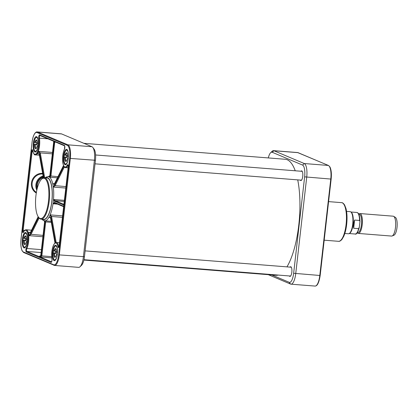<?xml version="1.0" encoding="UTF-8"?>
<svg xmlns="http://www.w3.org/2000/svg" width="418" height="418" viewBox="0 0 418 418"><rect width="100%" height="100%" fill="white"/><g stroke="black" fill="none" stroke-linecap="round" stroke-linejoin="round"><path stroke-width="0.63" d="M23.925 238.323A4.389 1.416 -85.5 0 1 25.869 236.165A4.389 1.416 -85.5 0 1 26.517 239.415L27.337 239.76A6.928 2.231 94.5 0 0 25.613 233.333A6.928 2.231 94.5 0 0 23.11 237.978L26.465 238.589A3.835 1.233 -85.5 0 0 26.162 240.758L25.184 240.345A6.928 2.231 94.5 0 1 25.404 238.506M26.162 240.758L23.633 240.496L22.833 240.157L25.184 240.345M22.833 240.157A6.928 2.231 94.5 0 0 24.521 247.148A6.928 2.231 94.5 0 0 27.113 241.965L26.313 241.625L27.17 241.635M54.094 251.051A4.389 1.416 -85.5 0 1 56.038 248.893A4.389 1.416 -85.5 0 1 56.681 252.143L57.506 252.488A6.928 2.231 94.5 0 0 55.777 246.061A6.928 2.231 94.5 0 0 53.279 250.706L56.629 251.312A3.835 1.233 -85.5 0 0 56.325 253.486L55.354 253.073A6.928 2.231 94.5 0 1 55.573 251.228M56.325 253.486L53.797 253.224L52.997 252.885L55.354 253.073M57.292 254.693L56.477 254.353L57.334 254.363M34.851 142.454A4.389 1.416 -85.5 0 1 36.794 140.296A4.389 1.416 -85.5 0 1 37.437 143.546L38.257 143.891A6.928 2.231 94.5 0 0 36.533 137.465A6.928 2.231 94.5 0 0 34.036 142.11L37.385 142.716A3.835 1.233 -85.5 0 0 37.082 144.884L36.11 144.476A6.928 2.231 94.5 0 1 36.329 142.632M37.082 144.884L33.753 144.288L36.11 144.476M33.753 144.288A6.928 2.231 94.5 0 0 35.441 151.274A6.928 2.231 94.5 0 0 38.033 146.091L37.233 145.757L38.09 145.762M23.633 240.496A4.389 1.416 -85.5 0 0 25.221 244.389A4.389 1.416 -85.5 0 0 26.313 241.625M25.477 244.07A3.835 1.233 94.5 0 1 25.284 244.102A3.835 1.233 94.5 0 1 24.333 240.611M24.631 238.443A3.835 1.233 94.5 0 1 25.89 236.457A3.835 1.233 94.5 0 1 26.078 236.52M57.276 254.693A6.928 2.231 94.5 0 1 54.685 259.871A6.928 2.231 94.5 0 1 52.997 252.885M53.797 253.224A4.389 1.416 -85.5 0 0 55.385 257.117A4.389 1.416 -85.5 0 0 56.477 254.353M55.646 256.798A3.835 1.233 94.5 0 1 55.453 256.83A3.835 1.233 94.5 0 1 54.497 253.339M54.8 251.171A3.835 1.233 94.5 0 1 56.059 249.185A3.835 1.233 94.5 0 1 56.242 249.248M34.553 144.623A4.389 1.416 -85.5 0 0 36.141 148.521A4.389 1.416 -85.5 0 0 37.233 145.757M36.403 148.202A3.835 1.233 94.5 0 1 36.209 148.233A3.835 1.233 94.5 0 1 35.253 144.743M35.556 142.569A3.835 1.233 94.5 0 1 36.815 140.589A3.835 1.233 94.5 0 1 36.998 140.647M65.015 155.177A4.389 1.416 -85.5 0 1 66.958 153.019A4.389 1.416 -85.5 0 1 67.606 156.275L68.432 156.619A6.928 2.231 94.5 0 0 66.702 150.187A6.928 2.231 94.5 0 0 64.2 154.838L67.554 155.444A3.835 1.233 -85.5 0 0 67.251 157.612L66.274 157.199A6.928 2.231 94.5 0 1 66.493 155.36M67.251 157.612L63.923 157.016L66.274 157.199M63.923 157.016A6.928 2.231 94.5 0 0 65.61 164.002A6.928 2.231 94.5 0 0 68.202 158.819L67.402 158.485L68.259 158.49M64.722 157.351A4.389 1.416 -85.5 0 0 66.31 161.249A4.389 1.416 -85.5 0 0 67.402 158.485M66.567 160.93A3.835 1.233 94.5 0 1 66.378 160.956A3.835 1.233 94.5 0 1 65.422 157.466M65.72 155.297A3.835 1.233 94.5 0 1 66.979 153.317A3.835 1.233 94.5 0 1 67.167 153.375M44.491 178.402A20.226 6.521 -85.5 0 0 41.502 179.265A20.226 6.521 -85.5 0 0 35.713 197.886A20.226 6.521 -85.5 0 0 38.498 217.182A20.226 6.521 -85.5 0 0 48.185 203.435A20.226 6.521 -85.5 0 0 44.491 178.402M41.502 179.265L42.004 178.779A20.78 6.698 94.5 0 1 44.376 177.723A20.78 6.698 94.5 0 1 45.076 177.896A20.78 6.698 94.5 0 1 49.314 200.07A20.78 6.698 94.5 0 1 41.095 219.157A20.78 6.698 94.5 0 1 38.921 217.741L38.498 217.182M353.67 228.27C353.283 225.595 353.597 222.857 354.605 220.051L359.574 220.448L359.945 221.571L359.36 226.937L358.639 228.662L353.67 228.27L354.605 220.051M346.564 211.377L350.148 211.665A11.082 3.574 94.5 0 1 350.833 211.936L351.245 212.239A10.805 3.485 94.5 0 1 353.2 223.024A10.805 3.485 94.5 0 1 349.573 233.364L349.114 233.605A11.082 3.574 94.5 0 1 348.398 233.761L344.813 233.479M350.833 211.936A11.082 3.574 94.5 0 1 352.834 222.993A11.082 3.574 94.5 0 1 349.114 233.605M358.743 214.063A9.975 3.213 94.5 0 1 359.888 213.546L393.171 216.184A9.975 3.213 94.5 0 1 393.672 216.352L395.35 217.36A9.086 2.931 94.5 0 1 397.1 226.499A9.086 2.931 94.5 0 1 393.934 235.25L392.115 235.987A9.975 3.213 94.5 0 1 391.598 236.071L358.315 233.437A9.975 3.213 94.5 0 1 357.265 232.748M358.884 214.356L359.334 214.392A9.086 2.931 94.5 0 1 361.539 223.682A9.086 2.931 94.5 0 1 357.902 232.512L357.447 232.476M359.888 213.546A9.975 3.213 94.5 0 1 362.307 223.745A9.975 3.213 94.5 0 1 358.315 233.437M393.672 216.352A9.975 3.213 94.5 0 1 395.59 226.378A9.975 3.213 94.5 0 1 392.115 235.987M61.624 133.932L37.568 132.025A12.19 3.929 -85.5 0 0 37.155 131.926L61.216 133.828A12.19 3.929 94.5 0 1 61.624 133.932L91.965 146.734A12.19 3.929 94.5 0 1 92.833 147.46A12.19 3.929 94.5 0 1 94.384 160.381L83.396 256.804A12.19 3.929 94.5 0 1 80.037 266.736A12.19 3.929 94.5 0 1 78.641 267.358L54.586 265.451A12.19 3.929 -85.5 0 0 59.34 254.896L58.645 254.781A11.636 3.752 94.5 0 1 53.713 264.761L23.377 251.96A11.636 3.752 94.5 0 1 21.067 238.929L21.072 238.892M80.037 266.736L81.547 265.289A10.528 3.391 -85.5 0 0 84.452 256.709L95.435 160.287A10.528 3.391 -85.5 0 0 94.092 149.132L92.833 147.46M25.676 232.549A7.759 2.503 -85.5 0 0 22.258 240.951A7.759 2.503 -85.5 0 0 25.075 247.56A7.759 2.503 -85.5 0 0 27.295 240.418A7.759 2.503 -85.5 0 0 26.229 233.014A7.759 2.503 -85.5 0 0 25.676 232.549M66.77 149.404A7.759 2.503 -85.5 0 0 63.348 157.811A7.759 2.503 -85.5 0 0 66.164 164.415A7.759 2.503 -85.5 0 0 68.385 157.272A7.759 2.503 -85.5 0 0 67.319 149.869A7.759 2.503 -85.5 0 0 66.77 149.404M36.601 136.681A7.759 2.503 -85.5 0 0 33.179 145.083A7.759 2.503 -85.5 0 0 36 151.687A7.759 2.503 -85.5 0 0 38.221 144.544A7.759 2.503 -85.5 0 0 37.15 137.141A7.759 2.503 -85.5 0 0 36.601 136.681M55.845 245.277A7.759 2.503 -85.5 0 0 52.422 253.679A7.759 2.503 -85.5 0 0 55.244 260.283A7.759 2.503 -85.5 0 0 57.465 253.141A7.759 2.503 -85.5 0 0 56.393 245.742A7.759 2.503 -85.5 0 0 55.845 245.277M24.949 233.578A7.205 2.32 94.5 0 1 25.895 233.077A7.205 2.32 94.5 0 1 26.141 233.139A7.205 2.32 94.5 0 1 26.433 233.333M25.331 247.273A7.205 2.32 94.5 0 1 24.756 247.44A7.205 2.32 94.5 0 1 23.899 246.803M23.006 240.172A7.205 2.32 94.5 0 1 23.267 238.046M55.113 246.301A7.205 2.32 94.5 0 1 56.064 245.805A7.205 2.32 94.5 0 1 56.305 245.868A7.205 2.32 94.5 0 1 56.602 246.061M55.5 260.001A7.205 2.32 94.5 0 1 54.925 260.168A7.205 2.32 94.5 0 1 54.068 259.526M53.17 252.9A7.205 2.32 94.5 0 1 53.436 250.774M66.039 150.433A7.205 2.32 94.5 0 1 66.984 149.937A7.205 2.32 94.5 0 1 67.23 149.994A7.205 2.32 94.5 0 1 67.528 150.187M66.42 164.133A7.205 2.32 94.5 0 1 65.851 164.3A7.205 2.32 94.5 0 1 64.989 163.657M64.095 157.027A7.205 2.32 94.5 0 1 64.362 154.9M35.87 137.705A7.205 2.32 94.5 0 1 36.821 137.209A7.205 2.32 94.5 0 1 37.061 137.266A7.205 2.32 94.5 0 1 37.359 137.465M36.256 151.405A7.205 2.32 94.5 0 1 35.682 151.572A7.205 2.32 94.5 0 1 34.825 150.929M33.926 144.304A7.205 2.32 94.5 0 1 34.192 142.177M30.253 232.769L28.654 232.413A10.528 3.391 94.5 0 1 29.234 235.668L30.989 234.425A0.554 0.381 -145 0 1 30.415 233.908L29.234 235.668L42.892 236.75M43.044 235.381L31.063 234.305A0.554 0.408 -153.7 0 1 30.462 233.824L30.415 233.908M38.184 216.733L30.321 232.654A0.554 0.408 26.3 0 0 30.295 232.857L38.226 216.801M30.305 232.68A0.554 0.381 35 0 0 30.242 232.936L30.295 232.857A11.636 3.752 -85.5 0 1 30.462 233.824L38.613 217.334M30.321 232.654L29.929 232.774M30.368 232.549L28.654 232.413L30.242 232.936M39.24 154.174A0.554 0.303 -17.9 0 1 39.24 153.976L37.604 153.855L39.235 153.96M39.313 154.346A0.554 0.329 -10 0 1 39.266 154.085L39.24 153.976M44.7 177.749L40.321 153.051A0.554 0.329 170 0 0 39.632 153.349L43.953 177.728M40.321 153.051L40.28 152.889A0.554 0.303 162.1 0 0 39.605 153.234L39.632 153.349A11.636 3.752 -85.5 0 1 39.266 154.085L43.477 177.833M52.334 153.84L40.28 152.889L38.837 151.363L39.605 153.234M53.509 141.19L53.729 141.869L53.53 141.2M49.878 175.696L53.729 141.869L54.11 142.026L50.244 175.957L49.554 177.206L50.933 176.109L50.244 175.957M49.867 175.769L49.873 175.732A23.277 7.503 -85.5 0 1 50.249 175.889L50.949 176.004L54.758 141.718M53.703 141.848L49.836 175.779C49.376 176.422 48.854 176.709 48.279 176.642L48.206 176.636A22.17 7.143 -85.5 0 0 48.143 176.631L49.862 175.8M54.089 141.436L54.11 142.026L55.986 142.235M63.494 165.523L54.34 184.045A0.554 0.397 30.8 0 1 54.345 184.035A0.554 0.408 26.3 0 0 54.324 184.223L63.531 165.601M54.319 184.087L54.34 184.045A0.554 0.397 30.8 0 0 54.303 184.265L54.324 184.223A23.277 7.503 -85.5 0 1 54.497 185.19L53.305 187.071L55.066 185.733A0.554 0.397 -149.2 0 1 54.476 185.231M54.074 184.082L52.699 183.643L54.303 184.265M65.987 186.595L55.098 185.67A0.554 0.408 -153.7 0 1 54.497 185.19L63.849 166.265M63.959 204.397L55.333 200.755A0.554 0.522 112.9 0 0 54.748 201.262L63.876 205.113M55.333 200.755L55.296 200.744A0.554 0.512 110.2 0 0 54.721 201.251L54.748 201.262A23.277 7.503 -85.5 0 1 54.612 202.469L53.013 203.765L55.035 203.043M64.294 201.455L55.296 200.744L53.499 199.485L54.721 201.251M63.693 206.722L54.92 203.023A0.554 0.512 -69.8 0 1 54.586 202.458M54.92 203.023A0.554 0.522 -67.1 0 1 54.612 202.469L63.74 206.32M56.169 242.487L51.576 216.571A0.554 0.329 170 0 0 50.886 216.869L55.458 242.659M51.576 216.571L51.56 216.487A0.554 0.319 166 0 0 50.876 216.811L50.886 216.869A23.277 7.503 -85.5 0 1 50.521 217.606L48.843 217.512L50.51 217.543A0.554 0.319 -14 0 0 50.489 217.7L50.5 217.747A0.554 0.329 -10 0 1 50.521 217.606L55.009 242.931M62.481 217.355L51.56 216.487L50.139 214.889L50.876 216.811M50.5 217.721A0.554 0.319 -14 0 1 50.489 217.7L49.935 217.412M50.568 217.867A0.554 0.329 -10 0 1 50.5 217.741L54.972 242.968M39.741 256.417L39.083 256.391L40.499 256.986L41.847 255.873L41.152 255.759L40.499 256.986L51.785 257.88M51.68 256.652L41.847 255.873L45.703 222.01L45.008 221.895L41.152 255.759L40.771 255.597L44.632 221.733L44.172 220.756M45.703 222.01L45.008 221.895A23.277 7.503 -85.5 0 1 44.632 221.733L44.632 221.697M51.315 222.35L45.714 221.906L44.585 220.824L45.013 221.827M43.9 220.552L44.637 221.665M39.083 256.391L40.771 255.597L44.611 221.644M39.287 256.417L39.282 256.412C39.464 256.668 39.956 256.386 40.745 255.576L40.776 255.56M44.376 177.723L46.988 177.932A20.78 6.698 94.5 0 1 52.025 199.177A20.78 6.698 94.5 0 1 43.707 219.366L41.095 219.157M268.314 157.931A10.528 3.391 94.5 0 1 270.645 152.711A10.528 3.391 94.5 0 1 272.202 152.267L302.543 165.063A10.528 3.391 94.5 0 1 304.628 176.856L293.645 273.273A10.528 3.391 94.5 0 1 289.183 282.302L271.752 274.945M268.293 274.673L290.567 284.068A12.19 3.929 -85.5 0 0 290.975 284.172A12.19 3.929 -85.5 0 0 295.73 273.618L306.718 177.195A12.19 3.929 -85.5 0 0 304.299 163.542L273.957 150.746A12.19 3.929 -85.5 0 0 273.544 150.642A12.19 3.929 -85.5 0 0 272.155 151.264L270.645 152.711M83.877 260.069L276.099 275.29A58.191 18.753 -85.5 0 0 278.278 275.075M286.947 266.867A58.191 18.753 -85.5 0 0 297.72 179.881M295.239 170.79A58.191 18.753 -85.5 0 0 285.285 159.274L83.898 143.327M271.282 158.166A4.849 1.562 94.5 0 1 271.454 158.15A4.849 1.562 94.5 0 1 271.622 158.192M290.035 267.112A4.849 1.562 94.5 0 1 290.698 266.747A4.849 1.562 94.5 0 1 291.874 271.705A4.849 1.562 94.5 0 1 289.93 276.413A4.849 1.562 94.5 0 1 289.768 276.376A4.849 1.562 94.5 0 1 289.334 275.953M300.955 171.239A4.849 1.562 94.5 0 1 301.618 170.878A4.849 1.562 94.5 0 1 302.794 175.832A4.849 1.562 94.5 0 1 300.855 180.545A4.849 1.562 94.5 0 1 300.694 180.503A4.849 1.562 94.5 0 1 300.255 180.08M358.639 228.662A10.805 3.485 94.5 0 1 355.148 234.017C356.314 234.78 357.683 232.659 359.245 227.653M350.921 212.004L356.857 212.475A10.805 3.485 94.5 0 1 359.574 220.448M84.452 256.709L59.34 254.896L70.328 158.479A12.19 3.929 -85.5 0 0 67.909 144.827L37.568 132.025A0.554 0.522 112.9 0 0 36.983 132.532L67.324 145.333A11.636 3.752 94.5 0 1 69.634 158.365L58.645 254.781M95.435 160.287L69.634 158.365M91.965 146.734L67.909 144.827A0.554 0.522 112.9 0 0 67.324 145.333M21.067 238.929L32.024 142.491L21.041 238.908C20.508 244.18 20.91 248.224 22.243 251.03L23.685 252.514A0.554 0.522 -67.1 0 1 23.377 251.96M23.685 252.514L54.586 265.451A12.19 3.929 -85.5 0 1 54.178 265.352A0.554 0.522 -67.1 0 1 53.713 264.761M32.05 142.512A11.636 3.752 94.5 0 1 36.983 132.532M23.455 232.225A9.975 3.213 94.5 0 1 27.792 234.174A9.975 3.213 94.5 0 1 26.25 248.015A2.215 0.716 -85.5 0 0 25.843 250.34A2.215 0.716 -85.5 0 0 26.324 251.944L51.043 262.368A2.215 0.716 -85.5 0 0 51.827 261.302A2.215 0.716 -85.5 0 0 51.957 258.862A9.975 3.213 94.5 0 1 53.572 245.047A9.975 3.213 94.5 0 1 57.935 246.772A2.215 0.716 -85.5 0 0 58.635 247.529A2.215 0.716 -85.5 0 0 59.283 245.69L68.233 167.137A2.215 0.716 -85.5 0 0 68.045 164.943A2.215 0.716 -85.5 0 0 67.246 165.073A9.975 3.213 94.5 0 1 62.904 163.124A9.975 3.213 94.5 0 1 64.445 149.278A2.215 0.716 -85.5 0 0 64.858 146.958A2.215 0.716 -85.5 0 0 64.372 145.354L39.658 134.925A2.215 0.716 -85.5 0 0 38.869 135.991A2.215 0.716 -85.5 0 0 38.738 138.431A9.975 3.213 94.5 0 1 37.129 152.246A9.975 3.213 94.5 0 1 32.761 150.522A2.215 0.716 -85.5 0 0 32.066 149.764A2.215 0.716 -85.5 0 0 31.413 151.603L22.462 230.156A2.215 0.716 -85.5 0 0 22.656 232.351A2.215 0.716 -85.5 0 0 23.455 232.225A0.554 0.413 27 0 1 23.481 232.011L23.544 232.147M43.211 176.6A9.421 8.867 112.9 0 0 37.071 189.093M43.096 175.947A9.975 9.389 112.9 0 0 36.815 190.216M36.397 192.384A9.975 9.389 -67.1 0 1 32.641 180.905A9.975 9.389 -67.1 0 1 42.678 174.003L42.568 173.381A10.528 9.912 112.9 0 0 31.904 180.879A10.528 9.912 112.9 0 0 36.293 193.001M37.411 187.766A8.867 8.344 -67.1 0 1 43.326 177.263M26.25 248.015A0.554 0.402 25.6 0 0 26.856 248.491A10.528 3.391 -85.5 0 0 28.79 236.938A10.528 3.391 -85.5 0 0 26.156 229.764C25.08 229.832 24.187 230.579 23.481 232.011M23.434 232.1A1.662 0.538 94.5 0 1 23.157 230.271L22.462 230.156M24.631 230.386L23.157 230.271L32.108 151.718L31.413 151.603M32.756 150.281L32.74 150.668A0.554 0.334 -10.5 0 1 32.761 150.522M32.996 151.791L32.108 151.718A1.662 0.538 94.5 0 1 32.641 150.308M32.74 150.668C33.602 153.902 34.495 155.308 35.42 154.885A10.528 3.391 -85.5 0 0 38.926 149.236A10.528 3.391 -85.5 0 0 39.428 138.144A0.554 0.324 170.4 0 0 38.738 138.431M64.372 145.354A0.554 0.522 -67.1 0 0 64.623 145.872L39.966 135.479A0.554 0.522 -67.1 0 1 39.658 134.925M47.871 138.813L39.428 138.144A1.662 0.538 94.5 0 1 39.496 136.446A1.662 0.538 94.5 0 1 40.023 135.5M64.576 148.954A0.554 0.402 25.6 0 0 64.445 149.278M64.68 145.903L64.471 149.08C63.139 152.095 62.507 155.783 62.575 160.146C62.71 165.643 64.785 168.146 65.584 167.613A10.528 3.391 -85.5 0 0 67.841 165.559A0.554 0.413 -153 0 1 67.246 165.073M68.197 165.23L68.233 167.137M68.176 165.585L67.841 165.559A1.662 0.538 94.5 0 1 68.082 165.262M58.875 247.048A1.662 0.538 94.5 0 1 58.624 246.468A0.554 0.334 169.5 0 0 57.935 246.772M59.095 246.505L58.624 246.468A10.528 3.391 -85.5 0 0 56.325 242.492C55.537 241.745 54.361 243.219 52.793 246.897C51.649 250.925 51.362 254.959 51.937 258.998C52.015 260.456 51.869 261.428 51.508 261.919L51.68 261.877M51.55 261.861A0.554 0.522 112.9 0 0 51.043 262.368M51.566 261.84L26.909 251.437A0.554 0.522 112.9 0 0 26.324 251.944M41.089 252.556L26.909 251.437A1.662 0.538 94.5 0 1 26.548 250.23A1.662 0.538 94.5 0 1 26.856 248.491L41.419 249.645M52.496 152.445L38.837 151.363A10.528 3.391 94.5 0 1 37.604 153.855L39.104 153.97M31.063 234.305L39.125 217.992M57.987 176.668L50.949 176.004M48.206 176.636A22.17 7.143 94.5 0 1 49.554 177.206L57.412 177.828M54.471 183.784L52.699 183.643A22.17 7.143 94.5 0 1 53.305 187.071L65.819 188.058M55.098 185.67L64.346 166.954M64.419 200.353L53.499 199.485A22.17 7.143 94.5 0 1 53.013 203.765L57.527 204.12M62.653 215.876L50.139 214.889A22.17 7.143 94.5 0 1 48.843 217.512L50.468 217.637M44.585 220.824A22.17 7.143 -85.5 0 0 44.648 220.829A22.17 7.143 -85.5 0 0 48.843 217.512M45.896 177.843A21.057 6.787 94.5 0 1 48.347 178.199A21.057 6.787 94.5 0 1 51.696 203.002A21.057 6.787 94.5 0 1 42.615 219.278M50.139 214.889A22.17 7.143 -85.5 0 0 53.013 203.765M53.499 199.485A22.17 7.143 -85.5 0 0 53.305 187.071M52.699 183.643A22.17 7.143 -85.5 0 0 49.554 177.206M272.202 152.267L273.957 150.746L298.013 152.648L328.355 165.45L304.299 163.542L302.543 165.063M331.124 179.071L331.15 179.092C331.683 173.82 331.281 169.776 329.948 166.97L328.506 165.486A0.554 0.522 112.9 0 0 328.355 165.45A12.19 3.929 94.5 0 1 330.774 179.103L319.786 275.519A12.19 3.929 94.5 0 1 315.031 286.074C317.309 286.142 319.023 282.62 320.167 275.509L293.645 273.273M298.17 152.685A0.554 0.522 112.9 0 0 298.013 152.648A12.19 3.929 94.5 0 0 297.606 152.549L328.506 165.486M341.584 202.646A19.395 6.249 94.5 0 1 346.282 222.475A19.395 6.249 94.5 0 1 338.523 241.317C339.411 241.547 340.539 240.925 341.908 239.457L343.737 236.337C345.346 232.622 346.381 228.024 346.841 222.543C347.253 217.067 346.961 212.37 345.963 208.446L344.625 205.008C343.512 203.352 342.499 202.563 341.584 202.646L328.585 201.617M290.567 284.068L289.183 282.302M304.628 176.856L331.15 179.092L320.167 275.509L331.119 179.108M95.032 163.83L301.519 180.179M95.597 154.979L302.219 171.338M83.961 259.688L290.594 276.052M85.115 250.884L291.294 267.212M24.521 247.148L25.378 247.216M25.613 233.333L26.475 233.401M54.685 259.871L55.547 259.939M55.777 246.061L56.639 246.129M35.441 151.274L36.303 151.342M36.533 137.465L37.395 137.532M65.61 164.002L66.467 164.07M66.702 150.187L67.564 150.261M349.218 233.547L355.148 234.017M356.857 212.475C358.78 212.699 359.809 215.73 359.945 221.571M32.024 142.491C32.531 138.301 33.497 135.207 34.919 133.217C35.807 132.203 36.554 131.774 37.155 131.926M68.207 167.116L58.985 247.095M39.417 155.203L35.42 154.885M31.538 230.187L26.156 229.764M38.618 153.808L39.245 154.226L43.43 177.849M68.129 167.817L65.584 167.613M59.591 242.748L56.325 242.492M41.852 219.215L42.981 220.239L44.648 220.829L51.137 221.341M48.143 176.631L46.408 176.95L45.134 177.781M324.19 240.183L338.523 241.317M273.544 150.642L297.606 152.549M290.975 284.172L315.031 286.074"/></g></svg>
